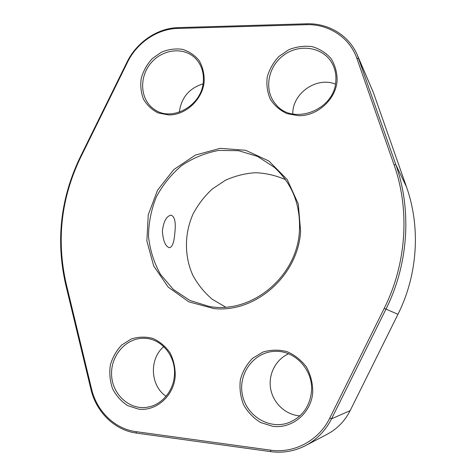 <?xml version="1.0" encoding="UTF-8"?>
<svg xmlns="http://www.w3.org/2000/svg" width="476" height="476" viewBox="0 0 476 476"><rect width="100%" height="100%" fill="white"/><g stroke="black" fill="none" stroke-linecap="round" stroke-linejoin="round"><path stroke-width="0.71" d="M65.563 284.035C55.728 240.178 60.619 197.855 80.236 157.074L127.003 62.148C136.588 42.31 157.395 28.066 178.179 27.608L306.562 23.8C328.279 22.961 348.991 35.325 357.309 55.014L395.842 164.69C411.889 209.91 408.598 263.936 385.941 309.21L331.552 418.815C325.56 430.607 316.921 439.526 305.616 445.578C294.59 451.23 282.994 453.253 270.826 451.653L136.434 433.089C114.674 430.268 96.194 412.037 90.952 389.386L65.563 284.035L66.11 283.452L91.57 389.023C96.688 411.133 114.728 428.912 135.946 431.643L270.541 450.159C294.103 453.693 318.908 440.538 329.755 418.112L384.215 308.365C406.7 263.424 409.985 209.797 394.08 164.898L356.899 58.512C349.771 37.491 328.559 23.788 306.11 24.687L177.494 28.459C157.217 28.899 136.909 42.792 127.55 62.16L80.676 157.306C61.184 197.832 56.329 239.88 66.11 283.452M305.616 445.578L327.25 434.225C337.246 428.87 344.88 421.01 350.14 410.645L397.966 314.303C417.874 274.521 420.724 226.981 406.468 186.86L373.267 92.261L357.309 55.014M203.288 81.866C204.02 72.477 201.413 64.653 195.469 58.387C183.849 46.469 162.268 49.07 150.731 63.296C138.962 77.326 140.176 99.192 153.528 108.802C170.688 122.766 201.818 106.315 203.288 81.866M179.303 112.241C181.225 97.693 189.133 88.239 203.032 83.865M335.842 80.878C336.282 74.726 335.134 69.032 332.391 63.802C323.751 47.237 300.011 43.215 283.999 54.972C267.786 66.426 263.603 90.16 275.533 103.994C292.175 126.158 334.842 110.444 335.842 80.878M292.811 114.002C292.187 93.54 316.415 76.303 335.431 84.121M311.471 391.754C313.589 370.679 295.632 350.776 275.901 351.347C255.065 351.169 238.369 372.286 242.189 393.7C245.533 415.209 268.738 430.137 288.658 422.694C302.04 417.143 309.644 406.831 311.471 391.754M299.886 415.881C285.624 414.917 273.117 403.118 270.636 388.737C268.083 374.362 275.771 359.416 288.605 353.829M174.329 376.29C176.626 356.893 161.804 338.472 144.466 338.299C126.568 337.478 110.735 355.108 111.58 374.66C112.068 394.229 129.347 410.33 147.381 407.2C161.269 405.124 173.008 391.724 174.329 376.29M166.076 396.264C150.148 385.744 149.065 358.743 163.786 346.623M299.404 231.514C300.808 205.257 292.419 183.837 274.241 167.249L257.498 156.39L238.547 150.69L218.752 150.422C205.555 152.873 193.28 157.865 181.921 165.398C171.443 174.192 162.941 184.664 156.402 196.808C151.225 209.595 148.601 222.827 148.524 236.507C149.976 250.061 153.974 262.692 160.513 274.414L173.365 289.479L189.847 300.421L208.893 306.371C250.685 314.577 296.798 277.413 299.404 231.514M225.624 307.109L212.213 299.243C204.269 292.46 197.802 284.464 192.804 275.241C184.212 256.088 184.379 233.543 193.054 214.021C198.058 204.579 204.46 196.243 212.266 189.02L225.374 180.291C234.983 175.941 245.003 173.413 255.439 172.717C265.882 173.127 275.896 175.442 285.493 179.654M174.757 233.645C176.09 222.774 174.865 216.616 171.092 215.164C166.451 216.039 163.548 221.376 162.381 231.169C163.113 241.052 165.481 246.574 169.48 247.74C172.3 247.086 174.055 242.385 174.757 233.645M213.778 308.549L188.889 301.867L168.147 287.046L153.689 265.953L146.87 240.999L148.232 214.855L157.538 190.204L173.811 169.551L195.44 155.057L220.257 148.333L245.675 150.309L268.898 161.031L287.207 179.547L298.285 203.924L300.618 231.366C297.994 275.973 255.112 313.226 213.778 308.549M138.272 409.045L127.681 405.623C121.255 401.441 116.215 395.8 112.562 388.696C109.95 381.062 109.206 373.214 110.337 365.146C112.556 357.351 116.364 350.628 121.761 344.981L131.275 338.977C138.439 336.71 145.65 336.538 152.909 338.448C159.817 341.578 165.565 346.427 170.146 352.99C173.746 360.284 175.43 368.121 175.21 376.498C173.68 396.169 155.801 411.758 138.272 409.045M272.54 426.24L260.687 422.545C253.44 418.071 247.704 412.061 243.468 404.523C240.368 396.437 239.345 388.13 240.386 379.604C242.653 371.369 246.705 364.289 252.542 358.345L262.942 352.056C270.838 349.693 278.847 349.551 286.957 351.609C294.715 354.959 301.231 360.124 306.496 367.091C310.697 374.838 312.78 383.144 312.756 392.022C311.578 412.847 292.091 429.245 272.54 426.24M298.5 115.698L287.04 113.663C280.031 110.414 274.462 105.612 270.338 99.258C267.31 92.279 266.28 84.877 267.25 77.047C269.398 69.347 273.284 62.493 278.894 56.477L288.914 49.653C296.524 46.654 304.253 45.648 312.089 46.636C319.592 48.82 325.893 52.776 330.998 58.506C335.074 65.051 337.121 72.334 337.133 80.361C336.08 99.311 317.373 116.263 298.5 115.698M168.587 114.924L158.3 112.99C152.046 109.908 147.126 105.345 143.544 99.311C140.967 92.677 140.2 85.644 141.253 78.201C143.365 70.882 147.024 64.367 152.225 58.655L161.418 52.17C168.355 49.331 175.346 48.385 182.391 49.325C189.109 51.414 194.702 55.18 199.17 60.625C202.693 66.842 204.371 73.762 204.198 81.378C202.812 99.359 185.586 115.448 168.587 114.924M356.899 58.512L358.66 58.459L373.267 92.261M394.08 164.898L395.842 164.69L406.468 186.86M350.14 410.645L331.552 418.815L329.755 418.112M384.215 308.365L397.966 314.303M270.826 451.653L270.541 450.159M136.434 433.089L135.946 431.643M90.952 389.386L91.57 389.023M306.11 24.687L306.562 23.8M80.236 157.074L80.676 157.306M177.494 28.459L178.179 27.608M127.003 62.148L127.55 62.16"/></g></svg>
